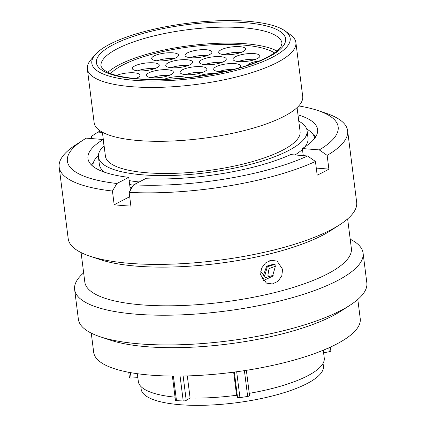 <?xml version="1.0" encoding="UTF-8"?>
<svg xmlns="http://www.w3.org/2000/svg" width="426" height="426" viewBox="0 0 426 426"><rect width="100%" height="100%" fill="white"/><g stroke="black" fill="none" stroke-linecap="round" stroke-linejoin="round"><path stroke-width="0.64" d="M247.937 21.3A99.966 27.706 -7.2 0 0 95.035 54.858A99.966 27.706 -7.2 0 0 134.057 80.28A99.966 27.706 -7.2 0 0 250.552 66.179A99.966 27.706 -7.2 0 0 284.957 30.864A99.966 27.706 -7.2 0 0 247.937 21.3M284.957 30.864L290.404 34.74A105.105 29.128 172.8 0 1 295.889 42.515A105.105 29.128 172.8 0 1 241.393 75.679A105.105 29.128 172.8 0 1 131.751 86.696A105.105 29.128 172.8 0 1 87.341 68.863A105.105 29.128 172.8 0 1 90.722 59.965L95.035 54.858M130.431 372.612L131.112 378.011A2.258 0.628 172.8 0 1 130.367 378.006A2.258 0.628 172.8 0 1 129.413 377.622L128.743 372.297M249.551 395.573L246.361 370.338L249.535 395.52A2.258 0.628 172.8 0 1 249.551 395.573A2.258 0.628 172.8 0 1 247.66 396.436A103.662 28.734 172.8 0 1 239.945 397.602A2.258 0.628 172.8 0 1 238.464 397.66A2.258 0.628 172.8 0 1 237.527 397.33L234.337 372.079M187.312 375.918L190.102 398.022L186.215 400.365A2.258 0.628 172.8 0 1 183.223 400.957A103.662 28.734 172.8 0 1 176.486 400.648A2.258 0.628 172.8 0 1 176.396 400.642A2.258 0.628 172.8 0 1 175.437 400.259L172.386 376.067M140.809 386.371L141.155 389.114A91.851 25.459 -7.2 0 0 179.969 404.7A91.851 25.459 -7.2 0 0 275.787 395.072A91.851 25.459 -7.2 0 0 323.409 366.094L323.062 363.351M129.973 186.977A105.153 29.144 -7.2 0 0 132.145 187.328M129.664 184.495A99.295 27.52 -7.2 0 0 133.391 185.219M104.093 145.729A105.153 29.144 -7.2 0 0 98.427 157.008L99.38 164.553A105.153 29.144 -7.2 0 0 104.887 172.349M129.169 180.608A105.153 29.144 -7.2 0 0 139.18 181.966M98.427 157.008A105.153 29.144 -7.2 0 0 142.854 174.852A105.153 29.144 -7.2 0 0 252.554 163.829A105.153 29.144 -7.2 0 0 307.077 130.649A105.153 29.144 -7.2 0 0 298.78 121.133M102.384 132.209L105.408 156.129A98.118 27.195 -7.2 0 0 146.863 172.775A98.118 27.195 -7.2 0 0 249.221 162.492A98.118 27.195 -7.2 0 0 300.09 131.533L297.071 107.618M87.341 68.863L94.146 122.725A105.105 29.128 -7.2 0 0 138.556 140.559A105.105 29.128 -7.2 0 0 248.198 129.541A105.105 29.128 -7.2 0 0 302.694 96.377L295.889 42.515M233.661 372.17L236.579 395.269L237.527 397.33M190.102 398.022A93.699 25.97 -7.2 0 0 236.579 395.269M137.348 373.703L138.333 381.51A93.699 25.97 -7.2 0 0 175.049 397.154M249.269 393.342A93.699 25.97 -7.2 0 0 324.25 358.026L323.265 350.215M295.021 154.957A105.153 29.144 -7.2 0 0 302.46 149.377M304.627 147.114A105.153 29.144 -7.2 0 0 308.025 138.194L307.077 130.649M268.124 261.282A94.955 26.316 -7.2 0 0 271.255 260.297M131.112 378.011L137.854 377.702M330.374 347.126L330.853 350.907A2.258 0.628 172.8 0 1 329.266 351.716L328.776 347.85M323.6 352.866L329.266 351.716M269.019 276.73L267.874 275.318L269.024 268.625L274.482 266.607M264.668 276.048L263.635 274.743L266.697 266.165L274.349 263.998L275.196 264.232L267.294 266.804L264.668 276.048L265.084 277.901M264.221 276.17L260.664 271.213M92.889 166.262A111.825 30.991 172.8 0 1 98.39 155.33M306.693 129.014A111.825 30.991 172.8 0 1 314.739 138.232M303.19 155.144A111.825 30.991 172.8 0 1 302.561 155.565M350.193 239.183A145.378 40.294 172.8 0 1 363.085 253.081L366.834 282.789A145.378 40.294 172.8 0 1 350.065 305.202L341.151 310.959A134.334 37.232 172.8 0 1 146.863 346.721A134.334 37.232 172.8 0 1 110.259 340.129L100.19 336.769A145.378 40.294 172.8 0 1 78.379 319.234L74.625 289.52A145.378 40.294 172.8 0 1 83.65 272.853M357.808 299.457L360.236 318.653A134.334 37.232 172.8 0 1 290.585 361.04A134.334 37.232 172.8 0 1 150.447 375.12A134.334 37.232 172.8 0 1 93.688 352.329L91.265 333.132M350.065 305.202A145.378 40.294 172.8 0 1 139.803 343.899A145.378 40.294 172.8 0 1 100.19 336.769M363.085 253.081A145.378 40.294 172.8 0 1 287.71 298.951A145.378 40.294 172.8 0 1 136.048 314.186A145.378 40.294 172.8 0 1 74.625 289.52M347.632 218.905L351.359 248.385A134.334 37.232 172.8 0 1 281.708 290.772A134.334 37.232 172.8 0 1 141.57 304.851A134.334 37.232 172.8 0 1 84.811 282.06L81.089 252.581M298.727 105.946A136.48 37.829 172.8 0 1 317.695 110.456L325.81 113.167A145.378 40.294 172.8 0 1 347.621 130.702L356.658 202.238A145.378 40.294 172.8 0 1 339.889 224.646L330.975 230.407A134.334 37.232 172.8 0 1 136.687 266.165A134.334 37.232 172.8 0 1 100.083 259.578L90.014 256.212A145.378 40.294 172.8 0 1 68.203 238.677L59.166 167.141A145.378 40.294 172.8 0 1 75.934 144.733L83.113 140.095A136.48 37.829 172.8 0 1 86.27 138.146L103.193 139.51L103.992 145.825M339.889 224.646A145.378 40.294 172.8 0 1 129.626 263.348A145.378 40.294 172.8 0 1 90.014 256.212M347.621 130.702A145.378 40.294 172.8 0 1 327.152 155.389L328.883 169.101A145.378 40.294 172.8 0 1 317.178 175.161L315.448 161.449A145.378 40.294 172.8 0 1 129.153 192.376L130.883 206.088A145.378 40.294 172.8 0 1 122.321 205.524A145.378 40.294 172.8 0 1 114.173 204.741L112.443 191.029A145.378 40.294 172.8 0 1 59.166 167.141M91.617 138.578L91.34 136.395L97.975 132.081A136.48 37.829 172.8 0 1 100.371 131.006M282.592 269.301L277.097 261.106L271.287 260.291L265.505 262.938L261.516 268.258L260.59 274.749L266.388 283.088L272.358 283.977L278.045 281.293L281.794 275.84L282.592 269.301M261.873 278.748L273.247 275.292M263.204 280.654L272.523 276.277L275.515 265.851M317.695 110.456A136.48 37.829 172.8 0 1 319.276 149.904L327.152 155.389M297.987 114.85A115.734 32.078 172.8 0 1 317.599 129.52A115.734 32.078 172.8 0 1 302.353 148.546L319.276 149.904M97.975 132.081L102.416 132.443M302.353 148.546L303.248 155.618M313.201 134.605A115.734 32.078 172.8 0 1 315.767 136.714M131.82 187.871A106.697 29.57 172.8 0 1 130.052 187.594M315.448 161.449L307.572 155.969A136.48 37.829 172.8 0 1 133.615 184.847L129.153 192.376M307.572 155.969L290.654 154.606A115.734 32.078 172.8 0 1 145.468 178.707L133.615 184.847M112.443 191.029L116.905 183.5A136.48 37.829 172.8 0 1 83.113 140.095M116.905 183.5L128.758 177.36A115.734 32.078 172.8 0 1 87.953 158.531A115.734 32.078 172.8 0 1 103.193 139.51M91.515 165.048A115.734 32.078 172.8 0 1 93.475 162.365M130.393 190.278L128.758 177.36M114.173 204.741L129.696 196.7M316.284 168.084L328.883 169.101M254.173 53.601A13.563 3.759 172.8 0 1 259.903 55.902A13.563 3.759 172.8 0 1 252.874 60.178A13.563 3.759 172.8 0 1 238.725 61.6A13.563 3.759 172.8 0 1 232.995 59.299A13.563 3.759 172.8 0 1 240.024 55.018A13.563 3.759 172.8 0 1 254.173 53.601M224.374 71.632A13.563 3.759 172.8 0 1 219.411 71.605A13.563 3.759 172.8 0 1 213.682 69.3A13.563 3.759 172.8 0 1 220.716 65.024A13.563 3.759 172.8 0 1 234.864 63.602A13.563 3.759 172.8 0 1 240.594 65.902A13.563 3.759 172.8 0 1 239.22 67.862M164.298 79.263A13.563 3.759 172.8 0 1 181.923 76.675A13.563 3.759 172.8 0 1 186.561 77.734M220.546 56.669A13.563 3.759 172.8 0 1 226.275 58.969A13.563 3.759 172.8 0 1 219.241 63.25A13.563 3.759 172.8 0 1 205.092 64.672A13.563 3.759 172.8 0 1 199.363 62.372A13.563 3.759 172.8 0 1 206.397 58.09A13.563 3.759 172.8 0 1 220.546 56.669M239.854 46.668A13.563 3.759 172.8 0 1 245.584 48.969A13.563 3.759 172.8 0 1 238.555 53.245A13.563 3.759 172.8 0 1 224.406 54.666A13.563 3.759 172.8 0 1 218.676 52.366A13.563 3.759 172.8 0 1 225.705 48.09A13.563 3.759 172.8 0 1 239.854 46.668M206.227 49.736A13.563 3.759 172.8 0 1 211.956 52.036A13.563 3.759 172.8 0 1 204.922 56.317A13.563 3.759 172.8 0 1 190.779 57.739A13.563 3.759 172.8 0 1 185.044 55.439A13.563 3.759 172.8 0 1 192.078 51.157A13.563 3.759 172.8 0 1 206.227 49.736M186.913 59.741A13.563 3.759 172.8 0 1 192.643 62.042A13.563 3.759 172.8 0 1 185.614 66.318A13.563 3.759 172.8 0 1 171.465 67.739A13.563 3.759 172.8 0 1 165.735 65.439A13.563 3.759 172.8 0 1 172.764 61.163A13.563 3.759 172.8 0 1 186.913 59.741M167.604 69.742A13.563 3.759 172.8 0 1 173.334 72.042A13.563 3.759 172.8 0 1 166.3 76.323A13.563 3.759 172.8 0 1 152.151 77.745A13.563 3.759 172.8 0 1 146.422 75.445A13.563 3.759 172.8 0 1 153.456 71.163A13.563 3.759 172.8 0 1 167.604 69.742M116.527 75.45A13.563 3.759 172.8 0 1 134.222 72.83A13.563 3.759 172.8 0 1 139.952 75.13A13.563 3.759 172.8 0 1 135.575 78.57M153.536 62.83A13.563 3.759 172.8 0 1 159.265 65.13A13.563 3.759 172.8 0 1 152.231 69.411A13.563 3.759 172.8 0 1 138.088 70.833A13.563 3.759 172.8 0 1 132.358 68.533A13.563 3.759 172.8 0 1 139.387 64.251A13.563 3.759 172.8 0 1 153.536 62.83M172.844 52.829A13.563 3.759 172.8 0 1 178.574 55.13A13.563 3.759 172.8 0 1 171.545 59.406A13.563 3.759 172.8 0 1 157.396 60.827A13.563 3.759 172.8 0 1 151.667 58.527A13.563 3.759 172.8 0 1 158.696 54.251A13.563 3.759 172.8 0 1 172.844 52.829M201.232 66.669A13.563 3.759 172.8 0 1 206.961 68.975A13.563 3.759 172.8 0 1 199.932 73.251A13.563 3.759 172.8 0 1 185.784 74.672A13.563 3.759 172.8 0 1 180.054 72.372A13.563 3.759 172.8 0 1 187.083 68.091A13.563 3.759 172.8 0 1 201.232 66.669M110.653 73.602A86.867 24.074 172.8 0 1 242.985 45.044A86.867 24.074 172.8 0 1 274.488 52.904A86.867 24.074 172.8 0 0 239.433 44.794A86.867 24.074 172.8 0 0 110.653 73.602M197.35 76.446A13.563 3.759 172.8 0 1 215.029 73.565M247.256 65.396A13.563 3.759 172.8 0 1 259.487 60.854M107.821 72.404A91.233 25.288 172.8 0 1 241.744 43.495A91.233 25.288 172.8 0 1 276.932 51.04M243.454 27.791A91.233 25.288 -7.2 0 0 148.28 37.355A91.233 25.288 -7.2 0 0 100.978 66.142L102.916 69.284L108.252 72.606C114.796 75.588 124.546 77.633 137.518 78.741C174.697 82.122 232.234 73.389 261.399 60.034C274.802 54.017 279.562 49.134 280.91 46.796L282.007 43.276A91.233 25.288 -7.2 0 0 243.454 27.791M136.693 78.916A95.344 26.423 172.8 0 1 113.476 44.549A95.344 26.423 172.8 0 1 245.301 22.663A95.344 26.423 172.8 0 1 268.513 57.036A95.344 26.423 172.8 0 1 136.693 78.916M236.68 371.765L239.945 397.602M173.382 376.078L176.486 400.648M183.137 376.02L186.215 400.365M183.223 400.957L180.076 376.062M247.66 396.436L244.402 370.641M238.272 61.562A13.563 3.759 172.8 0 1 254.902 59.363A13.563 3.759 172.8 0 1 255.35 59.4M204.645 64.63A13.563 3.759 172.8 0 1 221.27 62.43A13.563 3.759 172.8 0 1 221.722 62.473M223.954 54.629A13.563 3.759 172.8 0 1 240.583 52.43A13.563 3.759 172.8 0 1 241.031 52.473M190.326 57.696A13.563 3.759 172.8 0 1 206.951 55.502A13.563 3.759 172.8 0 1 207.403 55.54M171.012 67.702A13.563 3.759 172.8 0 1 187.642 65.503A13.563 3.759 172.8 0 1 188.095 65.545M151.704 77.702A13.563 3.759 172.8 0 1 168.329 75.503A13.563 3.759 172.8 0 1 168.781 75.546M137.635 70.791A13.563 3.759 172.8 0 1 154.265 68.591A13.563 3.759 172.8 0 1 154.713 68.634M156.949 60.79A13.563 3.759 172.8 0 1 173.574 58.591A13.563 3.759 172.8 0 1 174.026 58.634M185.331 74.635A13.563 3.759 172.8 0 1 201.961 72.436A13.563 3.759 172.8 0 1 202.409 72.473M218.964 71.563A13.563 3.759 172.8 0 1 234.044 69.284"/></g></svg>
